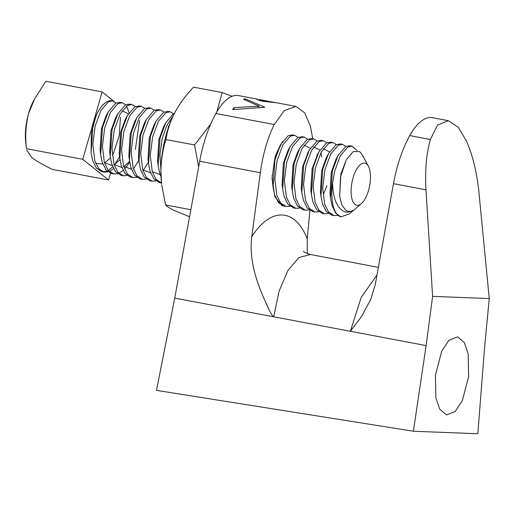 <?xml version="1.0" encoding="UTF-8"?>
<svg xmlns="http://www.w3.org/2000/svg" width="515" height="515" viewBox="0 0 515 515"><rect width="100%" height="100%" fill="white"/><g stroke="black" fill="none" stroke-linecap="round" stroke-linejoin="round"><path stroke-width="0.77" d="M468.65 376.542L468.141 353.721L464.311 342.533L457.5 336.874L448.874 340.306L441.741 351.133L435.407 375.255L435.909 398.076L439.746 409.264L446.556 414.916L455.183 411.491L462.315 400.664L468.65 376.542M257.629 99.846L257.783 99.215L238.458 95.565A57.249 23.98 100.7 0 0 215.901 113.512A78.718 32.966 100.7 0 0 199.685 161.253L174.74 298.101L156.502 390.364L413.378 431.242L426.124 345.597L350.342 331.28L361.678 316.332L370.736 299.382L375.223 284.84L393.473 183.681L425.982 189.823L432.606 296.376L489.25 298.565L478.892 191.87C476.935 172.596 472.776 155.601 466.423 140.891L458.286 127.327L448.353 120.684L432.304 117.652A57.249 23.98 100.7 0 0 409.747 135.6A78.718 32.966 100.7 0 0 393.473 183.681M282.471 141.496L274.92 157.474L272.055 178.512L274.804 196.569L281.975 205.73L282.593 205.723M309.895 210.435L307.243 238.818L307.307 253.612M489.25 298.565L484.551 347.857L477.83 433.733L413.378 431.242M377.012 274.939L361.221 297.38L350.342 331.28L174.74 298.101M273.22 316.712C269.744 312.47 266.126 302.975 263.854 298.236C260.648 290.814 258.182 284.274 256.457 278.615C251.668 263.197 250.11 249.221 251.784 236.675L260.332 172.712L199.685 161.253M312.779 138.728L310.3 125.93L304.68 112.843L295.932 106.425L284.261 110.603L274.263 124.533C267.517 138.232 262.875 154.288 260.332 172.712M295.932 106.425L277.019 102.852L262.637 101.23C257.082 99.813 255.446 99.144 257.732 99.208L256.663 99.208M264.465 107.3A57.249 23.98 -79.3 0 1 264.646 107.146L244.837 98.719A57.249 23.98 100.7 0 0 243.576 99.286L259.142 106.199L234.119 107.609A57.249 23.98 100.7 0 0 232.626 109.605L264.465 107.3M273.716 316.802L279.124 291.072L287.982 270.33L298.932 257.545L310.397 254.507C306.489 253.374 304.191 252.292 303.49 251.256M426.124 345.597L432.606 296.376M244.837 98.719L244.677 99.71M233.816 109.438L234.119 107.609M258.948 107.423L259.142 106.199M425.982 189.823C424.869 170.581 426.336 153.805 430.379 139.494L437.583 125.036L448.353 120.684M263.725 101.423L263.796 100.998C259.541 99.981 258.285 99.53 260.043 99.646L274.74 102.575M259.09 100.38L259.219 99.614L260.043 99.646M274.765 102.427L263.796 100.998M232.078 96.299L222.165 92.565L193.55 87.157C185.941 95.108 179.722 103.534 174.888 112.437C170.311 121.379 167.324 130.417 165.927 139.546C162.766 149.614 161.098 160.21 160.912 171.321L161.581 183.816A60.828 25.473 -79.3 0 1 160.912 171.321A60.828 25.473 -79.3 0 1 174.888 112.437A60.828 25.473 -79.3 0 1 175.171 111.903A60.828 25.473 -79.3 0 1 175.57 111.163M175.171 111.903L174.888 112.437M161.71 184.859L165.598 204.938C166.944 206.47 169.879 208.337 174.398 210.526L189.572 216.731M210.777 123.973L194.541 144.947L165.927 139.546M222.165 92.565L216.783 111.961M190.853 209.708L165.598 204.938M194.541 144.947L198.648 166.963M354.97 204.442A21.469 8.993 100.7 0 0 361.318 203.695A21.469 8.993 100.7 0 0 369.615 185.876A21.469 8.993 100.7 0 0 368.392 166.261A21.469 8.993 100.7 0 0 366.59 163.982A21.469 8.993 100.7 0 0 356.123 170.188A21.469 8.993 100.7 0 0 351.327 195.565A21.469 8.993 100.7 0 0 354.97 204.442M361.318 203.695L349.37 213.886L340.969 216.867A35.78 14.987 -79.3 0 1 338.329 215.515A35.78 14.987 -79.3 0 1 332.632 182.999C332.967 198.224 336.823 207.764 344.187 211.614C346.943 212.56 349.833 212.186 352.859 210.5C350.393 211.762 348.101 211.729 345.99 210.416L341.915 205.163L339.675 196.267L340.486 177.057L346.363 159.656L353.174 151.603L359.67 151.622L362.251 154.79L368.392 166.261M119.641 156.824L114.221 165.238M112.766 166.866L108.272 170.452M107.023 171.07L103.071 171.849M116.062 103.019L112.656 100.914L108.382 101.79L100.908 110.493L95.133 126.117L92.822 144.509L94.812 160.789L98.616 168.54L104.159 172.139L101.957 171.72L96.408 168.122L92.603 160.371L91.078 152.801L92.925 125.699L96.292 115.186L91.335 132.986L91.078 152.801M104.159 172.139L108.008 171.92M109.225 171.489L113.577 168.63M113.738 173.948L111.536 173.536L105.987 169.931L102.182 162.18L100.657 154.609L102.504 127.508L108.202 112.025L115.759 103.18L120.027 102.311L122.235 102.723L117.961 103.599L110.48 112.302L104.706 127.926L102.401 146.318L104.384 162.598L108.189 170.349L113.738 173.948L117.587 173.729M118.804 173.298L123.149 170.439M125.441 168.122L129.696 162.186M138.799 160.442L133.932 168.18M123.317 175.757L121.109 175.345L115.566 171.74L111.761 163.995L110.236 156.418L112.083 129.317L117.781 113.834L125.338 104.989L129.606 104.12L131.814 104.539L127.54 105.408L120.059 114.111L114.285 129.735L111.974 148.127L113.963 164.407L117.768 172.158L123.317 175.757L127.166 175.538M148.378 162.251L143.511 169.989M132.896 177.566L130.688 177.154L125.145 173.555L121.34 165.804L119.815 158.227L121.662 131.125L127.36 115.643L134.911 106.798L139.185 105.929L141.393 106.347L137.119 107.217L129.638 115.92L123.864 131.544L121.553 149.936L123.542 166.216L127.347 173.967L132.896 177.566L136.745 177.353M142.475 179.381L140.267 178.963L134.724 175.364L130.919 167.613L129.394 160.036L131.235 132.934L136.939 117.452L144.49 108.607L148.764 107.738L150.972 108.156L146.698 109.026L139.217 117.729L133.443 133.353L131.132 151.751L133.121 168.025L136.926 175.776L142.475 179.381L146.324 179.162M152.054 181.19L149.846 180.771L144.297 177.173L140.492 169.422L138.973 161.845L140.814 134.743L146.518 119.261L154.069 110.416L158.343 109.547L160.545 109.965L156.277 110.834L148.796 119.538L143.022 135.162L140.711 153.56L142.7 169.841L146.505 177.591L152.054 181.19L155.903 180.971M161.485 182.973L159.425 182.58L153.876 178.982L150.071 171.231L148.545 163.661L150.393 136.552L156.096 121.07L163.648 112.231L167.922 111.356L170.124 111.774L165.856 112.643L158.375 121.347L152.601 136.971L150.29 155.369L152.279 171.649L156.026 179.329L161.485 182.967M161.015 176.742L159.65 173.04L158.124 165.47L159.972 138.368L165.676 122.879L173.227 114.04L174.328 113.519M172.963 116.306L166.809 125.403L162.18 138.78L159.933 154.667L160.931 169.686M286.147 206.521L283.939 206.103L278.396 202.504L274.592 194.754L273.066 187.183L274.913 160.081L280.611 144.593L288.162 135.754L292.436 134.885L294.644 135.297L290.37 136.172L282.889 144.876L277.115 160.5L274.804 178.892L276.793 195.172L280.598 202.923L286.147 206.521L289.997 206.303M295.726 208.33L293.518 207.918L287.969 204.313L284.164 196.563L282.645 188.992L284.486 161.89L290.19 146.408L297.741 137.563L302.015 136.694L304.217 137.106L299.949 137.981L292.469 146.685L286.694 162.309L284.383 180.701L286.372 196.981L290.177 204.732L295.726 208.33L299.576 208.112M305.305 210.139L303.097 209.727L297.548 206.129L293.743 198.378L292.217 190.801L294.065 163.699L299.769 148.217L307.32 139.372L311.594 138.503L313.796 138.921L309.528 139.79L302.048 148.494L296.273 164.118L293.962 182.51L295.951 198.79L299.756 206.541L305.305 210.139L309.155 209.927M323.446 194.316L326.922 185.715M314.877 211.955L312.676 211.536L307.127 207.938L303.322 200.187L301.796 192.61L303.644 165.508L309.348 150.026L316.899 141.181L321.173 140.312L323.375 140.73L319.1 141.599L311.627 150.303L305.852 165.927L303.541 184.319L305.53 200.599L309.335 208.35L314.877 211.955L318.727 211.736M324.456 213.764L322.255 213.345L316.706 209.747L312.901 201.996L311.375 194.419L313.223 167.317L318.92 151.835L326.478 142.99L330.752 142.121L332.954 142.539L328.679 143.408L321.206 152.112L315.431 167.736L313.12 186.134L315.109 202.408L318.914 210.159L324.456 213.764L328.306 213.545M334.035 215.573L331.834 215.154L326.285 211.556L322.48 203.805L320.954 196.228L322.802 169.126L328.499 153.644L336.057 144.799L340.325 143.93L342.533 144.348L338.258 145.217L330.778 153.921L325.004 169.544L322.699 187.943L324.682 204.223L328.486 211.974L334.035 215.573L337.885 215.354M112.656 100.914L112.006 100.792A35.78 14.987 100.7 0 0 96.292 115.186M129.104 112.721L126.548 106.039M125.641 104.828L122.235 102.723M135.361 149.524L139.526 120.607M135.22 106.637L131.814 104.539M144.799 108.446L141.393 106.347M154.378 110.255L150.972 108.156M168.347 127.797L168.263 126.033M163.957 112.064L160.545 109.965M173.536 113.873L170.124 111.774M298.05 137.402L294.644 135.297M307.629 139.211L304.217 137.106M317.208 141.02L313.796 138.921M326.78 142.829L323.375 140.73M336.359 144.638L332.954 142.539M345.938 146.447L342.533 144.348M340.969 216.867L335.69 213.146L332.059 205.614L330.533 198.043L332.381 170.941L338.078 155.453L345.636 146.614L349.904 145.739L352.112 146.157L347.837 147.026L340.357 155.73L334.583 171.353L332.632 182.999M357.069 150.586L352.112 146.157M95.681 163.332L102.807 164.073M104.545 163.113L110.429 157.86M112.27 155.247L113.77 152.691M107.081 114.24L106.051 115.997L101.404 128.879L100.11 150.135L100.657 154.609M104.397 162.624L112.302 165.65M114.298 164.832L120.008 159.669M128.37 113.879L122.126 110.751M116.66 116.049L115.63 117.806L110.983 130.688L109.689 151.944L110.236 156.418M113.969 164.433L121.881 167.459M123.877 166.641L129.587 161.478M127.36 115.643L125.209 119.615L120.562 132.497L119.261 153.753L119.815 158.227M123.549 166.242L131.454 169.268M135.818 119.667L134.788 121.424L130.141 134.312L128.84 155.569L129.394 160.036M146.518 119.261L144.367 123.233L139.713 136.121L138.419 157.378L138.973 161.845M142.707 169.86L150.612 172.886M156.096 121.07L153.946 125.042L149.292 137.93L147.998 159.187L148.545 163.661M152.286 171.669L160.191 174.694M165.676 122.879L163.525 126.851L158.871 139.739L157.577 160.995L157.886 163.075M280.611 144.593L275.48 155.549M272.126 175.3L272.821 184.788M290.19 146.408L288.04 150.38L283.385 163.261L282.091 184.518L282.645 188.992M310.358 148.262L304.108 145.133M299.769 148.217L297.619 152.189L292.964 165.07L291.67 186.327L292.217 190.801M321.83 157.011L320.935 152.614M319.931 150.071L313.687 146.942M308.221 152.24L302.543 166.879L301.249 188.136L301.796 192.61M329.51 151.88L323.266 148.751M317.8 154.056L312.122 168.695L310.828 189.951L311.375 194.419M328.499 153.644L326.356 157.616L321.701 170.504L320.407 191.76L320.71 193.84M338.078 155.453L335.928 159.425L331.28 172.313L329.986 193.569L330.533 198.043M346.363 159.656L340.859 174.122L339.675 196.267M113.455 153.264L119.229 135.818L120.439 117.356M110.551 173.278L108.614 180.018L82.748 159.322L102.112 91.889L113.905 101.326M102.112 91.889L45.893 81.267L34.795 98.558L28.576 113.538A35.78 14.987 -79.3 0 1 33.739 100.515L34.795 98.558M82.748 159.322L26.529 148.7C24.997 137.112 25.679 125.39 28.576 113.538A35.78 14.987 -79.3 0 0 25.75 142.816L26.529 148.7M108.614 180.018L52.395 169.396C43.672 165.238 36.816 161.304 31.827 157.603L26.593 149.871M215.901 113.512L274.263 124.533M251.784 236.675C270.819 206.921 295.095 207.854 307.243 238.818M409.747 135.6L430.379 139.494M378.377 267.349L310.397 254.507M320.954 196.228L320.407 191.76M318.92 151.835L316.776 155.807M309.348 150.026L307.197 153.998M273.066 187.183L272.512 182.709M158.124 165.47L157.577 160.995M136.939 117.452L134.788 121.424M117.781 113.834L115.63 117.806M108.202 112.025L106.051 115.997"/></g></svg>
